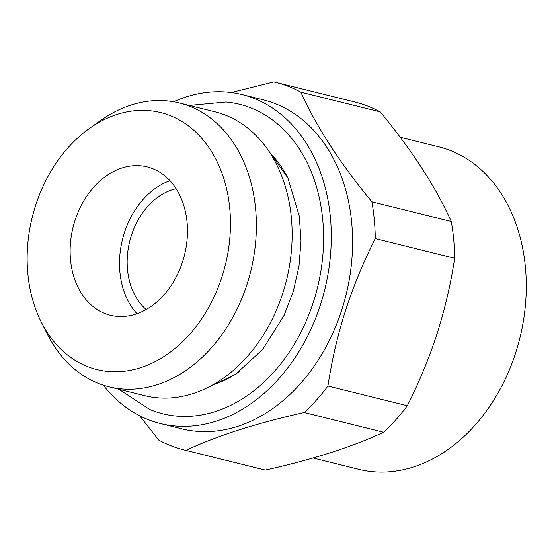 <?xml version="1.0" encoding="UTF-8"?>
<svg xmlns="http://www.w3.org/2000/svg" width="554" height="554" viewBox="0 0 554 554"><rect width="100%" height="100%" fill="white"/><g stroke="black" fill="none" stroke-linecap="round" stroke-linejoin="round"><path stroke-width="0.83" d="M184.226 449.98L263.614 469.681A189.413 142.295 -76.1 0 0 265.262 470.076C312.643 459.55 352.095 446.933 383.617 432.238L304.222 412.536C256.848 423.062 217.397 435.679 185.874 450.374A189.413 142.295 -76.1 0 1 184.226 449.98A189.413 142.295 -76.1 0 1 158.797 440.111L139.594 415.735M304.222 412.536A189.413 142.295 -76.1 0 0 327.92 386.034L407.308 405.736C419.26 382.08 429.198 358.009 437.127 333.529C444.98 308.786 450.824 283.696 454.654 258.268A189.413 142.295 -76.1 0 0 451.275 221.503C435.873 187.176 412.204 150.633 380.266 111.88A189.413 142.295 -76.1 0 0 354.837 102.005L275.449 82.311A189.413 142.295 -76.1 0 0 273.801 81.916L231.247 92.525M454.654 258.268L375.266 238.573C363.41 262 353.473 286.072 345.447 310.78C337.649 335.295 331.804 360.377 327.92 386.034M103.279 385.175A169.476 127.316 -76.1 0 0 160.362 423.519L181.65 428.803A169.476 127.316 -76.1 0 0 341.88 309.589A169.476 127.316 -76.1 0 0 263.275 99.831L241.987 94.547A169.476 127.316 -76.1 0 0 173.596 101.763M375.266 238.573A189.413 142.295 -76.1 0 0 371.886 201.808L451.275 221.503M380.266 111.88L300.877 92.179C316.279 126.506 339.948 163.049 371.886 201.808M300.877 92.179A189.413 142.295 -76.1 0 0 275.449 82.311M383.617 432.238A189.413 142.295 -76.1 0 0 407.308 405.736M222.092 276.446A132.399 99.464 -76.1 0 0 201.067 137.496A132.399 99.464 -76.1 0 0 89.395 128.473A132.399 99.464 -76.1 0 0 41.328 322.199A132.399 99.464 -76.1 0 0 135.204 369.241A132.399 99.464 -76.1 0 0 222.092 276.446M182.654 261.495A76.431 57.415 -76.1 0 0 147.205 166.899A76.431 57.415 -76.1 0 0 73.073 227.251A76.431 57.415 -76.1 0 0 110.391 315.254A76.431 57.415 -76.1 0 0 182.654 261.495M176.144 188.713A66.459 49.929 -76.1 0 0 129.726 241.309A66.459 49.929 -76.1 0 0 146.173 309.499M41.328 322.199L47.533 334.464A146.214 109.837 -76.1 0 0 108.916 386.789A146.214 109.837 -76.1 0 0 247.153 283.939A146.214 109.837 -76.1 0 0 179.337 102.968A146.214 109.837 -76.1 0 0 100.613 120.53L89.395 128.473M313.058 457.985L358.708 469.307A166.152 124.816 -76.1 0 0 515.795 352.434A166.152 124.816 -76.1 0 0 438.733 146.789L400.196 137.226M160.362 423.519A169.476 127.316 -76.1 0 0 320.593 304.305A169.476 127.316 -76.1 0 0 241.987 94.547M288.011 178.208A131.589 98.854 -76.1 0 0 270.047 152.939M212.459 385.023A131.589 98.854 -76.1 0 0 240.159 371.076M189.323 105.447L226.018 102.005A159.434 119.775 103.9 0 1 313.522 301.625A159.434 119.775 103.9 0 1 149.732 409.461L118.902 389.268M169.995 180.701A76.431 57.415 -76.1 0 0 122.462 239.501A76.431 57.415 -76.1 0 0 136.99 313.702M185.874 450.374L265.262 470.076M108.916 386.789L144.677 395.66A146.214 109.837 -76.1 0 0 282.914 292.81A146.214 109.837 -76.1 0 0 215.097 111.846L179.337 102.968M208.297 387.239L235.249 374.546L262.644 349.498L284.14 315.268L293.295 291.369L298.987 266.245L301.002 240.865L299.292 216.205L287.886 177.945L267.402 149.026"/></g></svg>

